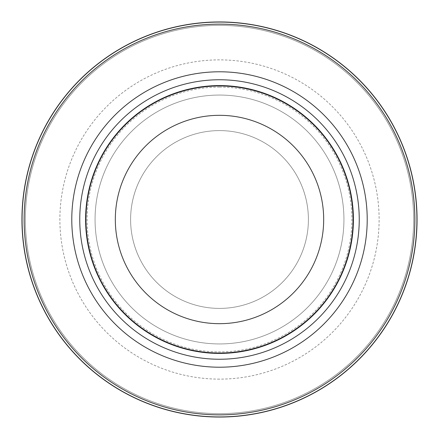 <?xml version="1.0" encoding="UTF-8"?>
<svg xmlns="http://www.w3.org/2000/svg" width="439" height="439" viewBox="0 0 439 439"><rect width="100%" height="100%" fill="white"/><g stroke="black" fill="none" stroke-linecap="round" stroke-linejoin="round"><path stroke-width="0.33" stroke-dasharray="2.19 1.65" d="M219.5 130.602A88.897 88.897 0 0 1 308.397 219.5A88.897 88.897 0 0 1 219.5 308.397A88.897 88.897 0 0 1 130.602 219.5A88.897 88.897 0 0 1 219.5 130.602A88.897 88.897 0 0 1 308.397 219.5A88.897 88.897 0 0 1 219.5 308.397A88.897 88.897 0 0 1 130.602 219.5A88.897 88.897 0 0 1 219.5 130.602A88.897 88.897 0 0 1 308.397 219.5A88.897 88.897 0 0 1 219.5 308.397A88.897 88.897 0 0 1 130.602 219.5A88.897 88.897 0 0 1 219.5 130.602A88.897 88.897 0 0 1 308.397 219.5A88.897 88.897 0 0 1 219.5 308.397A88.897 88.897 0 0 1 130.602 219.5A88.897 88.897 0 0 1 219.5 130.602M219.5 25.374A194.126 194.126 0 0 1 413.626 219.5A194.126 194.126 0 0 1 219.5 413.626A194.126 194.126 0 0 1 25.374 219.5A194.126 194.126 0 0 1 219.5 25.374A194.126 194.126 0 0 1 413.626 219.5A194.126 194.126 0 0 1 219.5 413.626A194.126 194.126 0 0 1 25.374 219.5A194.126 194.126 0 0 1 219.5 25.374M219.5 24.129A195.371 195.371 0 0 1 414.871 219.5A195.371 195.371 0 0 1 219.5 414.871A195.371 195.371 0 0 1 24.129 219.5A195.371 195.371 0 0 1 219.5 24.129A195.371 195.371 0 0 1 414.871 219.5A195.371 195.371 0 0 1 219.5 414.871A195.371 195.371 0 0 1 24.129 219.5A195.371 195.371 0 0 1 219.5 24.129M219.5 95.06A124.44 124.44 0 0 1 343.94 219.5A124.44 124.44 0 0 1 219.5 343.94A124.44 124.44 0 0 1 95.06 219.5A124.44 124.44 0 0 1 219.5 95.06A124.44 124.44 0 0 1 343.94 219.5A124.44 124.44 0 0 1 219.5 343.94A124.44 124.44 0 0 1 95.06 219.5A124.44 124.44 0 0 1 219.5 95.06A124.44 124.44 0 0 0 95.06 219.5A124.44 124.44 0 0 0 219.5 343.94M219.5 85.973A133.527 133.527 0 0 1 353.027 219.5A133.527 133.527 0 0 1 219.5 353.027A133.527 133.527 0 0 1 85.973 219.5A133.527 133.527 0 0 1 219.5 85.973M219.5 87.092A132.408 132.408 0 0 1 351.908 219.5A132.408 132.408 0 0 1 219.5 351.908A132.408 132.408 0 0 1 87.092 219.5A132.408 132.408 0 0 1 219.5 87.092M219.5 379.12A159.62 159.62 0 0 1 59.88 219.5A159.62 159.62 0 0 1 219.5 59.88A159.62 159.62 0 0 1 379.12 219.5A159.62 159.62 0 0 1 219.5 379.12"/><path stroke-width="0.66" d="M219.5 22.076A197.424 197.424 0 0 1 416.924 219.5A197.424 197.424 0 0 1 219.5 416.924A197.424 197.424 0 0 1 22.076 219.5A197.424 197.424 0 0 1 219.5 22.076A197.424 197.424 0 0 1 416.924 219.5A197.424 197.424 0 0 1 219.5 416.924A197.424 197.424 0 0 1 22.076 219.5A197.424 197.424 0 0 1 219.5 22.076M219.5 79.755A139.745 139.745 0 0 1 359.245 219.5A139.745 139.745 0 0 1 219.5 359.245A139.745 139.745 0 0 1 79.755 219.5A139.745 139.745 0 0 1 219.5 79.755M219.5 85.594A133.906 133.906 0 0 1 353.406 219.5A133.906 133.906 0 0 1 219.5 353.406A133.906 133.906 0 0 1 85.594 219.5A133.906 133.906 0 0 1 219.5 85.594M219.5 85.973A133.527 133.527 0 0 1 353.027 219.5A133.527 133.527 0 0 1 219.5 353.027A133.527 133.527 0 0 1 85.973 219.5A133.527 133.527 0 0 1 219.5 85.973M219.5 115.32A104.18 104.18 0 0 1 323.68 219.5A104.18 104.18 0 0 1 219.5 323.68A104.18 104.18 0 0 1 115.32 219.5A104.18 104.18 0 0 1 219.5 115.32M219.5 24.129A195.371 195.371 0 0 1 414.871 219.5A195.371 195.371 0 0 1 219.5 414.871A195.371 195.371 0 0 1 24.129 219.5A195.371 195.371 0 0 1 219.5 24.129M219.5 417.05A197.55 197.55 0 0 1 21.95 219.5A197.55 197.55 0 0 1 219.5 21.95A197.55 197.55 0 0 1 417.05 219.5A197.55 197.55 0 0 1 219.5 417.05A197.55 197.55 0 0 1 21.95 219.5A197.55 197.55 0 0 1 219.5 21.95A197.55 197.55 0 0 1 417.05 219.5A197.55 197.55 0 0 1 219.5 417.05A197.55 197.55 0 0 0 417.05 219.5A197.55 197.55 0 0 0 219.5 21.95M219.5 71.787A147.713 147.713 0 0 1 367.213 219.5A147.713 147.713 0 0 1 219.5 367.213A147.713 147.713 0 0 1 71.787 219.5A147.713 147.713 0 0 1 219.5 71.787"/></g></svg>
